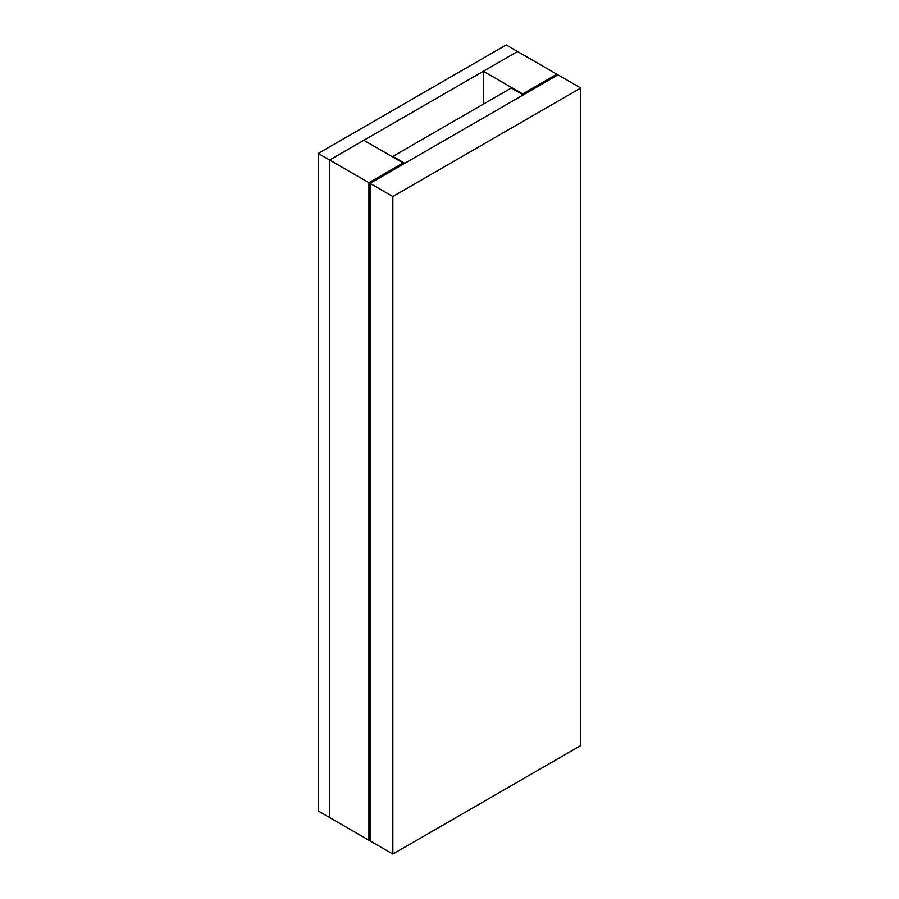 <?xml version="1.0" encoding="UTF-8"?>
<svg xmlns="http://www.w3.org/2000/svg" width="899" height="899" viewBox="0 0 899 899"><rect width="100%" height="100%" fill="white"/><g stroke="black" fill="none" stroke-linecap="round" stroke-linejoin="round"><path stroke-width="1.35" d="M483.381 71.246L522.679 93.934L556.841 74.212L506.159 44.95L318.246 153.437L318.246 810.977L329.63 817.562L329.63 160.022L329.63 817.562L368.927 840.239L368.927 182.699L329.63 160.022L517.543 51.524L483.381 71.246L483.381 104.127M318.246 153.437L329.63 160.022L363.803 140.289L403.089 162.977L368.927 182.699L368.927 840.239L392.841 854.05L580.754 745.563L580.754 88.023L557.976 74.864L523.814 94.597L522.679 93.934L522.679 94.597L522.679 93.934L556.841 74.212L557.976 74.864L370.062 183.362L370.062 840.902L370.062 183.362L404.224 163.629L403.089 162.977L368.927 182.699L392.841 196.51L392.841 854.05M392.841 196.51L580.754 88.023M392.841 156.404L404.797 163.303L523.24 94.923L511.284 88.023L392.841 156.404L392.841 157.055"/></g></svg>
